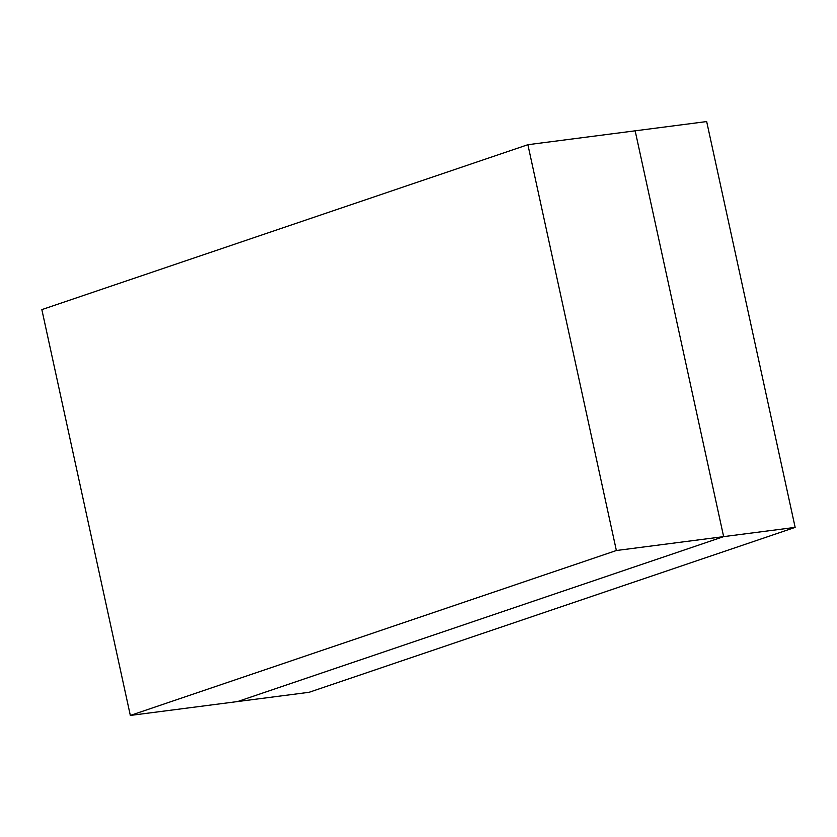 <?xml version="1.0" encoding="UTF-8"?>
<svg xmlns="http://www.w3.org/2000/svg" width="837" height="837" viewBox="0 0 837 837"><rect width="100%" height="100%" fill="white"/><g stroke="black" fill="none" stroke-linecap="round" stroke-linejoin="round"><path stroke-width="1.26" d="M795.15 527.383L309.115 692.293L237.603 701.552L723.639 536.632L795.15 527.383L706.669 121.564L635.157 130.823L723.639 536.632L237.603 701.552L130.331 715.436L616.367 550.516L527.885 144.707L41.85 309.617L130.331 715.436M616.367 550.516L723.639 536.632L635.157 130.823L527.885 144.707"/></g></svg>
